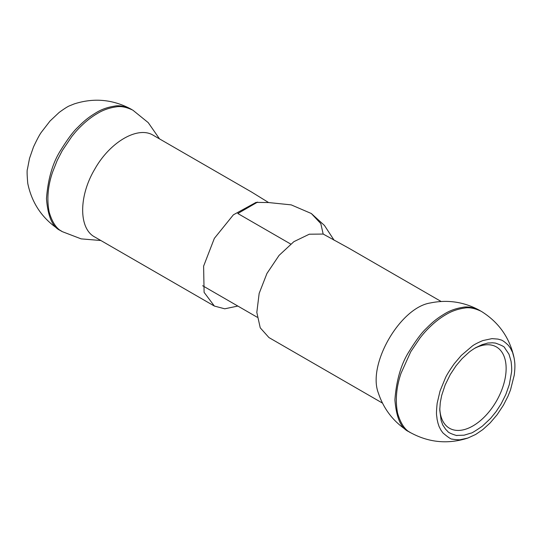 <?xml version="1.0" encoding="UTF-8"?>
<svg xmlns="http://www.w3.org/2000/svg" width="542" height="542" viewBox="0 0 542 542"><rect width="100%" height="100%" fill="white"/><g stroke="black" fill="none" stroke-linecap="round" stroke-linejoin="round"><path stroke-width="0.81" d="M474.297 348.52A46.937 27.1 -60 0 1 496.411 346.941A46.937 27.1 -60 0 1 503.606 384.556A46.937 27.1 -60 0 1 472.942 425.917A46.937 27.1 -60 0 1 449.474 428.241A46.937 27.1 -60 0 1 439.786 408.302M475.707 347.673L482.251 344.59C491.418 342.178 484.826 343.411 492.251 342.774L495.388 343.079C501.702 345.295 504.819 346.914 504.744 347.937L508.972 354.217L511.065 361.223C511.716 366.582 511.865 370.274 511.512 372.307L509.297 384.61L505.801 394.535L501.133 403.865L496.154 411.534L490.618 418.363L482.251 426.236C475.104 431.161 471.283 433.464 470.795 433.153L464.115 435.185L456.804 435.416C458.505 436.276 448.275 433.126 447.8 431.479L445.619 429.284C440.971 422.055 443.878 427.475 441.154 420.612L439.752 409.948L440.28 402.557L441.676 395.45L445.124 385.016L450.287 374.508L456.032 365.796L462.055 358.668L468.952 352.314C467.936 353.188 470.131 351.074 475.707 347.673L475.707 347.673M441.141 301.488L349.048 248.311L323.174 234.056L320.817 223.616L311.325 213.514L291.217 204.876L268.608 202.552L251.623 192.064L153.393 135.358C138.122 125.609 109.999 141.848 94.728 169.226C78.651 196.15 78.651 228.622 94.728 236.976L214.381 306.061L224.747 308.805L237.85 306.061M61.68 231.21L60.677 230.641C43.197 219.747 32.269 204.232 27.906 184.09L27.757 183.298C27.005 174.727 26.904 169.978 27.466 169.036L29.512 158.413L33.489 146.984C37.161 139.159 39.857 134.152 41.578 131.957L50.04 121.015L59.159 112.431C64.573 108.488 68.143 106.239 69.871 105.683L74.315 103.881M475.707 434.44L482.841 429.569L490.137 422.936L497.156 414.684L503.423 405.186L507.949 396.31L510.51 389.915L514.243 375.172C515.53 364.583 514.561 362.036 514.534 360.586L514.087 357.869C511.472 348.919 513.958 355.538 510.51 348.282L508.511 345.484C504.839 341.9 502.143 340.003 500.422 339.8L497.996 339.096L491.96 338.628L482.841 340.572C477.427 342.883 473.857 344.753 472.129 346.189L461.283 355.444L454.264 363.696C449.318 370.782 446.33 375.626 445.294 378.214L440.05 391.012L437.177 403.201C436.466 409.86 436.303 414.074 436.683 415.856C437.557 421.933 436.229 415.375 438.044 423.438C439.752 428.004 437.672 423.715 440.91 430.097L442.909 432.889C448.437 437.645 451.669 439.704 452.597 439.081C451.926 439.345 460.022 440.07 460.368 439.691L467.814 438.072L475.707 434.44M410.118 432.381L409.115 431.811C394.136 422.597 383.872 409.637 378.33 392.943C367.293 364.448 400.077 307.666 430.267 302.978C447.496 299.428 463.85 301.84 479.331 310.207L480.32 310.79M323.174 234.056L309.292 234.212L293.872 241.664L279.076 255.384L266.942 273.459L259.164 293.385L256.82 312.388L260.241 327.829L268.947 337.564L382.476 403.106M268.608 202.552L256.048 202.39L233.385 214.822L214.347 238.372L203.609 266.156L204.104 292.355L214.381 306.061M60.677 230.641C52.655 227.389 47.913 216.739 46.47 198.697C47.981 178.636 52.831 162.322 61.009 149.761C67.838 138.779 73.455 131.286 77.838 127.275C85.494 119.511 89.945 116.483 96.117 112.702C101.435 109.416 107.465 107.248 114.206 106.198C118.61 105.141 124.172 106.09 130.886 109.037L131.882 109.62M514.094 357.91C509.731 337.768 498.803 322.253 481.323 311.359C474.697 308.188 469.04 307.097 464.352 308.093C457.536 309.082 451.378 311.264 445.883 314.638C441.5 317.185 437.191 320.329 432.97 324.075C426.94 329.617 424.623 332.226 420.125 337.842L410.775 351.697L401.019 373.316C396.297 387.157 395.152 400.43 397.584 413.133C400.687 423.736 405.199 430.348 411.114 432.963C429.291 442.658 448.193 444.359 467.814 438.072M409.115 431.811C401.094 428.559 396.358 417.909 394.908 399.867C396.426 379.807 401.27 363.492 409.454 350.931C416.283 339.949 421.893 332.456 426.283 328.452C433.932 320.681 438.383 317.653 444.555 313.872C449.88 310.586 455.91 308.418 462.644 307.368C467.055 306.318 472.617 307.26 479.331 310.207M159.524 138.894L148.244 122.641L132.878 110.182C126.259 107.011 120.602 105.927 115.913 106.916C109.091 107.912 102.933 110.094 97.445 113.468C93.055 116.008 88.752 119.159 84.525 122.905C78.502 128.44 76.178 131.056 71.679 136.672L62.337 150.527L57.222 160.405L52.574 172.146C47.859 185.987 46.714 199.26 49.146 211.963C52.249 222.566 56.754 229.171 62.669 231.793L81.144 238.873L100.859 240.512M290.688 244.042L237.809 213.514L257.599 202.091M257.213 317.239L202.647 285.736M334.136 240.269L324.434 225.438L311.325 213.514M74.186 103.928C93.807 97.641 112.702 99.342 130.886 109.037"/></g></svg>
